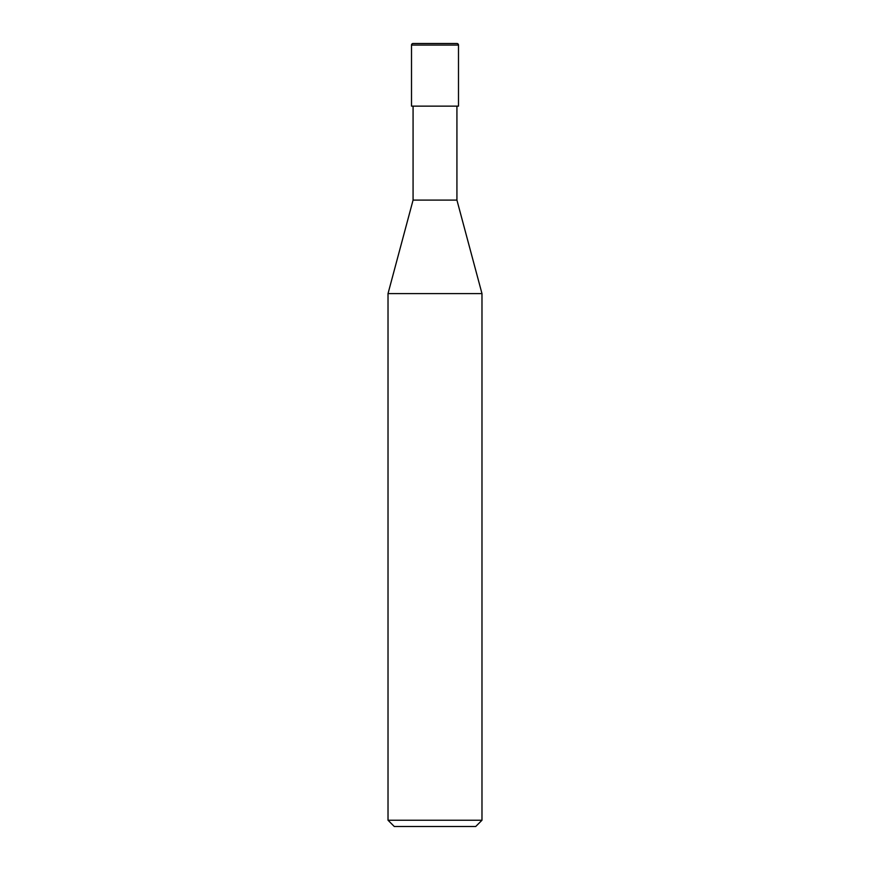 <?xml version="1.0" encoding="UTF-8"?>
<svg xmlns="http://www.w3.org/2000/svg" width="870" height="870" viewBox="0 0 870 870"><rect width="100%" height="100%" fill="white"/><g stroke="black" fill="none" stroke-linecap="round" stroke-linejoin="round"><path stroke-width="1.3" d="M388.02 820.236L394.284 826.5L475.716 826.5L481.98 820.236L481.98 293.592L388.02 293.592L388.02 820.236L481.98 820.236M388.02 293.592L413.076 200.1L413.076 106.14M456.924 106.14L456.924 200.1L481.98 293.592M456.924 200.1L413.076 200.1L456.924 200.1M458.49 106.14L458.49 45.066A1.566 1.566 0 0 0 456.924 43.5L413.076 43.5A1.566 1.566 0 0 0 411.51 45.066L411.51 106.14L458.49 106.14M413.076 43.5L456.924 43.5M411.51 45.066L458.49 45.066"/></g></svg>
